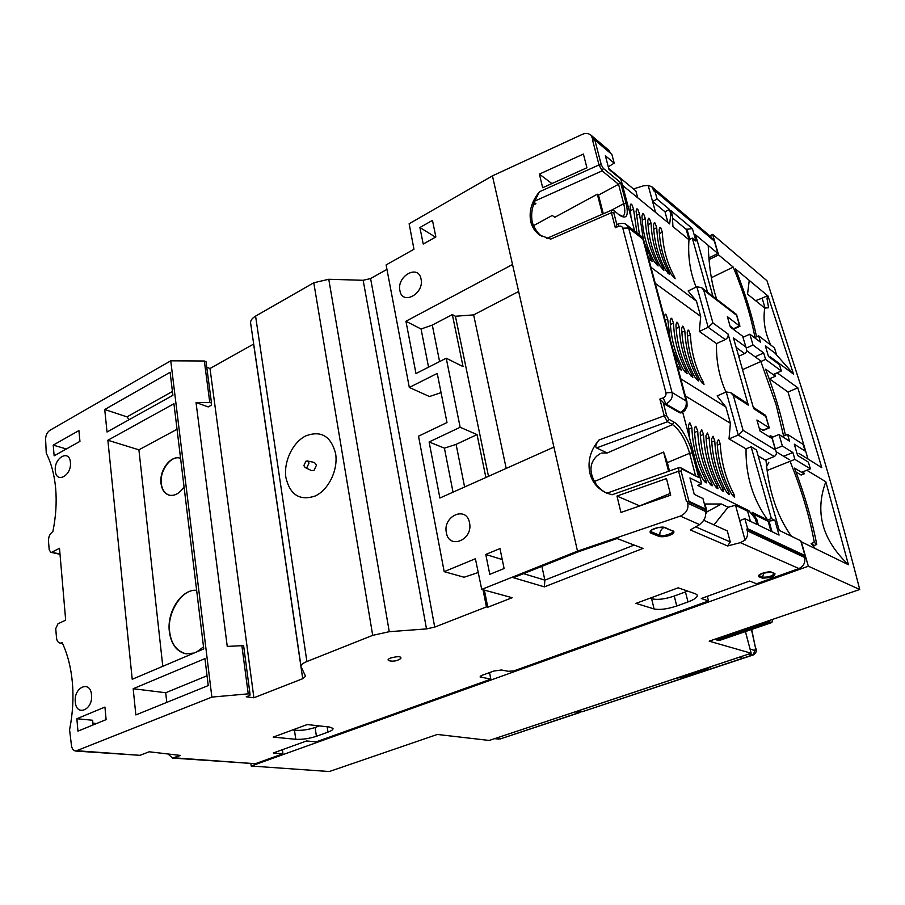 <?xml version="1.0" encoding="UTF-8"?>
<svg xmlns="http://www.w3.org/2000/svg" width="905" height="905" viewBox="0 0 905 905"><rect width="100%" height="100%" fill="white"/><g stroke="black" fill="none" stroke-linecap="round" stroke-linejoin="round"><path stroke-width="1.36" d="M719.351 640.502L716.556 639.937L716.251 638.738M772.802 619.337L771.852 622.538L769.329 621.848L769.001 620.638M769.329 621.848L716.556 639.937M739.374 657.166L741.738 657.822M749.012 653.953L752.575 654.971L582.266 711.726M581.463 711.794L577.356 711.104M739.442 657.188L711.975 666.329C702.687 671.25 690.391 675.334 675.096 678.614L577.39 711.138M754.974 337.508C750.788 315.494 743.537 292.021 733.231 267.088L718.57 254.893L712.665 234.406L766.999 280.765L817.385 437.206C832.159 486.426 846.277 537.185 859.75 589.494L808.335 566.213L251.194 766.026L329.296 771.535L437.33 734.453L489.232 740.448L751.173 653.24L709.181 641.17L859.75 589.494M783.617 436.04L776.049 404.535L760.856 361.514M803.493 471.55L804.172 473.858L794.522 468.1C804.635 494.673 812.045 520.137 816.763 544.505L814.308 542.355C809.534 516.291 801.445 489.277 790.054 461.312M814.308 542.355L811.152 543.52L815.337 548.622L848.438 564.731L825.813 481.765L806.785 470.249M733.231 267.088L711.353 277.711M250.9 763.741L251.194 766.026M768.888 436.572L770.732 435.803L771.399 438.133M718.57 254.893L709.011 259.611M712.665 234.406L709.78 235.866M808.335 566.213L801.298 541.79L815.337 548.622M742.881 336.502L743.593 337.033M760.539 360.744L746.591 350.62M770.732 435.803L772.791 437.092M789.409 459.74L776.151 451.731M770.268 356.842L793.527 374.116L768.006 295.992L735.494 268.966C744.951 292.496 751.976 315.098 756.569 336.784M774.714 373.878L775.415 376.242L765.607 369.183C774.375 392.103 780.981 414.128 785.427 435.294M799.047 453.473L821.774 467.647L797.825 387.815L777.157 372.815M745.403 631.588L751.173 653.24M769.227 378.935L775.415 376.242M808.041 459.084L788.017 392.012L769.431 378.844M788.017 392.012L797.825 387.815M795.993 471.98L801.151 475.046L804.172 473.858M825.813 481.765C814.636 512.117 822.17 539.765 848.438 564.731M816.763 544.505L814.093 545.489L811.152 543.52M749.261 280.414L747.53 294.148L764.748 308.073L768.594 307.779L767.033 298.684L768.006 295.992M767.033 298.684L767.576 295.63L762.134 298.186L765.076 308.051M764.748 308.073C762.892 320.325 764.895 332.644 770.766 345.031M776.026 354.285L793.527 374.116M755.573 300.652L762.134 298.186M580.886 711.703L579.223 712.54L575.06 711.873M750.245 649.767L745.46 631.566M582.153 711.76L743.639 658.15M775.336 448.891L782.373 446.018L792.882 452.523L794.884 459.367L810.382 468.835L808.391 462.138L797.61 455.464L794.296 444.185L805.099 451.041L803.131 444.412L787.565 434.411L789.556 441.188L779.024 434.513L770.947 437.85M810.382 468.835L801.581 472.308M787.565 434.411L782.293 436.583M792.882 452.523L783.651 456.256M766.637 466.528L768.82 462.251M767.146 470.498L794.884 459.367M779.024 434.513L782.373 446.018M746.252 348.097L753.017 345.043L763.684 352.95L765.585 359.421L781.343 370.982L779.465 364.647L768.503 356.525L765.359 345.868L776.354 354.138L774.488 347.871L758.662 335.823L760.539 342.226L749.849 334.171L743.129 337.248M758.662 335.823L754.532 337.701M763.684 352.95L755.098 356.796M742.519 369.659L765.585 359.421M781.343 370.982L773.108 374.58M749.849 334.171L753.017 345.043M681.861 412.556L680.368 412.341C684.995 409.773 686.906 405.96 686.103 400.926L686.94 401.843L687.087 406.141L686.103 400.926L672.019 392.476C673.037 397.306 671.001 401.141 665.933 403.969L680.368 412.341L679.497 412.725L664.983 404.32L665.933 403.969L663.094 397.861L659.858 399.082L664.202 415.814L666.646 415.667L668.75 419.173L673.806 422.024C679.768 424.683 689.418 440.961 692.257 452.998L689.621 453.281L667.347 462.636L669.485 470.973M640.785 235.798L643.715 240.142L640.785 235.798L626.532 224.768L628.636 228.026L642.844 238.988L686.103 400.926M534.787 201.08L602.13 170.875L599.008 164.925L539.471 191.758C531.665 201.329 528.758 211.295 530.76 221.635C532.072 227.234 535.093 231.737 539.832 235.153L550.726 239.124L611.429 212.698L611.588 210.164L614.076 210.639L619.631 215.322L614.076 210.639M539.471 191.758L536.71 197.12C532.072 205.899 530.635 214.44 532.4 222.754L532.4 222.777C534.742 229.101 538.011 233.705 542.231 236.59M598.94 440.034C595.829 444.084 595.038 446.708 596.576 447.918L667.449 421.764L664.202 415.814L598.94 440.034C590.524 450.034 587.469 460.984 589.811 472.863C592.119 482.161 597.673 488.87 606.474 492.999L612.063 494.775L678.603 471.222L678.841 467.647L680.877 467.84L681.725 468.926L681.069 471.03L678.603 471.222L686.465 501.494L688.954 501.28L705.753 509.142L702.947 498.531L694.259 494.356L689.949 477.919L701.703 483.79L682.687 412.137M600.139 453.722L597.153 455.758C591.915 460.566 590.015 466.505 591.463 473.598C593.793 482.818 598.929 489.345 606.859 493.168M77.411 750.777L139.97 755.324L75.737 751.059L211.872 697.099L170.751 360.812L49.899 430.305C46.992 432.386 45.578 435.52 45.623 439.694L46.257 453.247C51.314 463.179 54.447 474.978 55.68 488.666C56.834 502.399 55.895 516.71 52.863 531.597C49.888 533.588 48.429 536.767 48.485 541.145L49.209 549.878L50.804 552.299L59.979 553.837M96.53 723.548L92.91 723.197M62.558 643.489L60.16 643.127L62.241 642.799C67.649 654.36 71.043 667.732 72.411 682.936C73.69 698.185 72.739 713.796 69.572 729.769L71.416 745.098C71.857 748.673 73.305 750.664 75.737 751.048M601.757 453.02L607.165 452.998L596.576 447.918M306.931 467.455L305.087 467.5L303.854 465.589L305.947 461.177L307.315 460.962L309.035 463.043L306.931 467.455M305.087 467.5L311.569 470.645L313.899 470.6L316.535 465.057L314.363 462.444L307.315 460.962M720.256 443.936L718.57 439.377L717.122 442.16C718.05 460.396 722.676 477.376 731.025 493.101C732.654 495.748 733.887 497.083 734.713 497.117L734.136 494.684C725.81 479.017 721.183 462.104 720.256 443.936L717.303 445.181M714.758 440.814L713.05 436.21L711.579 439.004C712.484 457.364 717.122 474.469 725.505 490.306C727.145 492.965 728.401 494.322 729.238 494.345L728.661 491.913C720.312 476.132 715.674 459.106 714.758 440.814L711.76 442.07M709.169 437.635L707.439 432.997L705.934 435.803C706.828 454.299 711.488 471.516 719.894 487.456C721.557 490.148 722.812 491.506 723.672 491.539L723.106 489.096C714.712 473.213 710.074 456.052 709.169 437.635L706.115 438.925M703.49 434.411L701.737 429.728L700.21 432.545C701.092 451.176 705.753 468.519 714.192 484.571C715.866 487.286 717.145 488.655 718.016 488.689L717.461 486.223C709.034 470.238 704.384 452.964 703.49 434.411L700.391 435.724M697.721 431.131L695.945 426.413L695.345 426.323L694.395 429.242C695.266 448.009 699.927 465.475 708.4 481.63C710.086 484.367 711.375 485.759 712.269 485.781L711.715 483.315C703.264 467.218 698.603 449.819 697.721 431.131L694.576 432.477M697.461 467.783L702.518 478.655C704.214 481.415 705.515 482.806 706.42 482.84L705.889 480.363C697.404 464.152 692.732 446.629 691.873 427.805L690.062 423.042L689.452 422.94L688.479 425.882L689.587 438.111M685.911 424.264L684.927 420.576M627.504 204.145L626.554 200.548M636.916 232.8L633.534 209.1L631.747 204.304L630.887 204.078L630.095 206.363L631 217.324M643.263 238.92L639.462 213.852L637.697 209.089L636.86 208.874L636.079 211.148L639.473 234.78M645.31 218.524L643.568 213.806L642.742 213.591L641.973 215.865C642.629 232.687 646.736 247.959 654.292 261.703L658.116 265.946L657.618 264.203C650.062 250.515 645.966 235.289 645.31 218.524L642.211 220.141M651.068 223.139L649.349 218.456L648.546 218.252L647.788 220.515C648.444 237.223 652.55 252.405 660.084 266.07L663.874 270.278L663.365 268.536C655.831 254.916 651.736 239.791 651.068 223.139L648.025 224.723M656.736 227.675L655.039 223.037L654.258 222.834L653.512 225.096C654.179 241.692 658.286 256.794 665.797 270.38L669.542 274.543L669.021 272.812C661.521 259.26 657.426 244.226 656.736 227.675L653.738 229.225M662.336 232.155L660.661 227.562L659.892 227.359L659.145 229.61C659.836 246.103 663.931 261.104 671.431 274.622L675.13 278.751L674.598 277.021C667.121 263.547 663.026 248.592 662.336 232.155L659.383 233.671M180.581 458.371L180.219 458.247C170.875 454.763 159.065 470.419 161.022 483.53C161.905 489.775 164.574 493.644 169.054 495.137C174.575 496.268 179.575 493.508 184.043 486.833M180.219 458.247C171.113 454.74 159.371 470.894 161.305 483.609C162.006 489.458 164.574 493.293 169.031 495.126M196.634 590.332C181.6 588.793 166.611 611.848 169.382 631.871C171.215 644.405 176.747 651.724 185.989 653.829L193.998 653.059M196.645 590.377C182.686 588.058 166.565 612.64 169.676 631.928C171.192 643.908 176.667 651.204 186.102 653.851M670.22 339.296L667.675 319.069L665.899 314.318L665.175 314.171L664.338 317.259M673.49 323.096L671.736 318.39L671.035 318.232L670.175 320.8C670.933 338.481 675.311 354.749 683.286 369.579L687.121 373.765L686.59 371.695C678.626 356.909 674.259 340.71 673.49 323.096L670.39 324.567M679.214 327.056L677.483 322.395L676.793 322.248L675.956 324.793C676.725 342.362 681.092 358.516 689.044 373.267L692.834 377.408L692.291 375.337C684.35 360.643 679.994 344.556 679.214 327.056L676.159 328.492M684.859 330.959L683.151 326.332L682.472 326.196L681.646 328.741C682.427 346.185 686.782 362.238 694.712 376.887L698.456 380.994L697.913 378.935C689.995 364.33 685.651 348.335 684.859 330.959L681.85 332.373M690.413 334.805L688.728 330.223L688.072 330.087L687.246 332.621C688.049 349.941 692.393 365.892 700.3 380.462L704 384.523L703.445 382.476C695.56 367.962 691.216 352.068 690.413 334.805L687.461 336.185M541.891 566.338L544.867 580.116L523.554 573.657M634.167 545.059L544.867 580.116L544.369 586.859L513.384 577.707L579.291 551.428L617.074 538.554L642.991 548.419L544.369 586.859M441.063 392.634L429.456 396.526L409.309 387.442L437.251 373.414L446.991 422.556L418.529 436.176L444.185 571.655L475.397 558.747L481.72 589.381L512.196 597.707L487.784 607.232L484.379 590.105M746.32 348.312L742.609 336.185L746.32 348.312C746.964 350.925 746.41 352.679 744.679 353.561L738.684 356.265M763.345 430.407L759.216 428.122M753.277 407.307L765.347 415.157L769.261 427.941M745.697 346.898L733.457 337.95L753.639 408.608L765.777 416.47M762.734 430.316L769.012 427.692L756.897 420.01L760.064 431.085L772.157 438.597L775.438 449.955L743.096 430.339L738.265 435.045L729.011 438.925L746.059 448.857L751.116 446.776L756.478 449.932L779.262 530.398L791.423 536.269C777.101 516.212 768.605 490.759 765.958 459.898M748.311 405.157L746.84 403.132L730.686 392.634L733.288 395.417L748.311 405.157L728.073 334.024L712.925 322.961L708.174 327.293L699.305 331.434L716.545 343.595L725.267 339.59C727.552 338.289 728.491 336.422 728.073 334.024M680.798 378.822L725.889 407.012L717.122 395.938L726.229 391.944L730.686 392.634M772.553 439.242L772.157 438.597M758.164 455.916L765.392 460.125L774.295 456.516C776.252 455.192 776.829 453.473 776.049 451.369L775.438 449.955M770.947 531.178L768.187 521.359L769.012 521.042L772.01 531.688M774.906 520.352L779.069 535.081L758.401 525.149L756.818 519.459L752.112 512.298L767.678 519.99L771.365 518.588L774.906 520.352L769.012 521.042M716.545 343.595C716.036 360.733 719.17 376.899 725.968 392.069M677.212 365.416L677.438 365.846C679.146 368.55 680.447 369.953 681.318 370.066L673.037 349.828M736.591 315.313L736.387 314.363L701.59 287.654L703.694 290.109L736.591 315.313L739.645 325.902L733.616 328.685L730.052 326.026M739.871 326.286L727.36 316.637L730.346 327.078L742.609 336.185M734.328 328.843L733.616 328.685M60.16 643.127C58.078 642.652 56.857 640.876 56.495 637.787L55.737 628.624L57.977 623.783L65.669 620.163L59.504 548.283L51.992 552.118M756.818 519.459L755.324 518.723L756.908 524.436L744.894 518.667L747.654 528.724L804.975 555.523L800.733 540.794L791.423 536.269M747.654 528.724L746.795 529.052L804.16 555.817L804.635 557.446L747.281 530.828C748.084 534.21 747.338 537.321 745.064 540.138L740.358 542.649L727.609 545.964L730.278 541.948L695.707 526.834M804.975 555.523L804.16 555.817M655.277 283.378L700.708 316.411L696.454 301.127L688.117 290.98L696.85 286.749L701.59 287.654M633.466 188.941L643.432 185.842L648.184 185.423L651.838 186.747L654.077 191.159L654.835 190.751L657.12 199.077L652.573 201.476L655.548 212.381M648.184 185.423L652.573 201.476L664.994 211.781L669.485 209.44L670.809 214.214L669.666 223.942L622.504 185.333M768.187 521.359L753.107 513.927M744.894 518.667L739.736 520.658L745.064 540.138M747.281 530.828L746.795 529.052M700.708 316.411L699.305 331.434M692.416 228.648L695.945 241.103L692.28 238.083L688.976 239.746L672.935 226.623L672.358 215.503L671.035 210.741L692.416 228.648L686.182 229.361L672.449 217.969M196.804 651.872L203.512 646.86M751.116 446.776L771.365 518.588M730.278 541.948L727.303 530.907L703.717 520.262M727.609 545.964L690.289 529.934L699.599 524.617L702.97 521.246C705.368 518.237 706.16 514.934 705.346 511.359L704.859 509.492L687.246 501.28M705.346 511.359L687.664 503.157L687.178 501.246M292.609 729.95L294.464 730.188C301.048 730.765 307.938 729.86 315.11 727.473L319.397 725.912M650.107 598.171L651.6 598.691C657.211 600.128 664.768 599.246 674.259 596.056L687.653 591.101M667.958 222.54L664.994 211.781M696.454 301.127L650.978 267.314M648.195 256.862L652.279 261.556L644.451 242.891M637.72 197.788L635.876 190.932L608.726 168.522M608.284 166.837L614.201 163.138L611.904 154.45L594.823 140.004L592.537 140.004L599.008 164.925L601.316 164.914L603.33 168.421L620.604 182.595L618.545 184.269L623.669 203.693L611.226 210.333M610.751 153.477L608.85 150.298L590.784 134.992L593.16 139.721M685.379 395.971L730.403 423.257L729.011 438.925M725.889 407.012L730.403 423.257M746.059 448.857C745.539 475.283 752.745 498.994 767.678 519.99M700.628 479.752L700.029 477.489M750.415 521.314L747.632 511.223L748.921 510.725L755.324 518.723M713.966 524.889L728.084 507.241L735.539 505.262L739.736 520.658M705.753 509.142L704.859 509.492M692.257 452.998L698.762 477.546L680.877 467.84M701.703 483.79L697.732 485.397L748.921 510.725M634.643 231.035L620.887 179.213L608.952 169.371L605.377 155.751L614.201 163.138M681.08 412.895L679.497 412.725M712.993 296.41L695.56 234.825L708.219 245.436C708.943 266.737 711.76 284.679 716.703 299.25M689.09 239.701L686.182 229.361M603.33 168.421L602.13 170.875L618.545 184.269L598.499 195.129L597.323 194.202L554.788 217.279L552.254 215.458L533.384 225.718M533.305 205.164L535.93 203.716L534.222 202.494M177.041 429.275L138.906 449.83L162.787 666.306M207.03 675.775L165.706 692.744L166.769 702.393M172.436 391.469L127.005 416.877L129.121 419.682M76.868 718.74L104.935 707.065L106.111 719.622L77.943 731.15L76.868 718.74L92.649 720.267L93.068 724.962M66.37 448.982L53.214 445.124L78.927 430.565L79.945 441.38L54.142 455.826L53.214 445.124M211.499 403.076L206.012 361.672L204.326 360.993L209.79 402.454L211.499 403.076L211.521 405.112L208.173 406.922L196.034 402.533L209.79 402.454M300.958 665.99L250.708 323.673C250.085 320.97 251.714 318.447 255.583 316.117L313.786 282.767L372.702 635.344L306.897 661.532C302.519 663.342 300.573 665.039 301.048 666.623L305.551 676.295L302.723 678.693L253.886 697.778L246.228 696.805L249.916 695.357L250.018 694.067L243.603 645.604L227.246 646.408L196.034 402.533M619.19 214.621L622.527 216.34C625.117 215.209 625.491 210.989 623.669 203.693L626.158 203.557C628.817 215.729 626.645 219.655 619.631 215.322M478.236 572.514L464.107 577.243L444.185 571.655M485.883 477.489L477.048 434.592L456.097 444.378L444.412 448.156L453.032 492.162M456.097 444.378L464.604 486.992M477.048 434.592L460.147 427.262L446.233 358.222L463.055 366.593L452.342 314.578L432.307 325.076L439.592 361.593M432.307 325.076L421.074 329.013L428.551 367.192M506.2 468.417L473.643 314.883L455.419 316.252L488.496 476.324M594.449 481.494L663.614 452.093L667.347 462.636M282.405 749.691L282.971 753.786L273.287 752.983L306.58 740.957L316.128 741.885L490.827 679.157L480.057 676.906L482.354 675.209L493.892 671.035L501.461 669.994L508.191 671.284L513.723 670.933L708.536 600.988L701.284 598.499L749.6 581.055L756.501 583.77L798.889 568.544C803.651 566.281 805.563 562.582 804.635 557.446M707.325 596.316L708.536 600.988M687.664 503.157C688.852 508.848 686.409 513.158 680.322 516.088L577.503 551.145L553.917 447.104L439.887 498.033L429.117 441.957L460.147 427.262M139.97 755.324L149.189 751.784L180.434 755.437L172.493 758.051L168.568 754.476M174.133 757.813L255.323 763.718L172.493 758.062M255.323 763.718L282.971 753.786M489.537 672.607L490.827 679.157M273.186 737.111L307.236 724.554L329.499 727.032L333.017 728.412C333.21 729.6 331.524 730.833 327.983 732.111L316.411 736.297C309.239 738.616 302.349 739.623 295.765 739.295L273.186 737.111M635.977 603.375L678.184 587.82L695.64 593.861L697.303 595.105C697.517 597.277 694.418 599.551 687.992 601.938L676.736 606.011C667.302 609.099 659.756 610.083 654.1 608.963L635.977 603.375M664.892 527.502L672.766 531.031C674.282 533.124 663.014 536.846 659.836 535.308L651.442 531.902L650.774 533.068C646.724 529.719 661.578 525.816 664.892 527.502L663.908 527.23M673.173 530.975C676.748 532.966 666.861 537.909 659.168 536.461L659.836 535.308C659.621 531.835 661.012 529.199 664.01 527.423M758.82 576.734C756.15 574.166 769.114 570.885 771.501 572.141L762.677 573.238L758.91 575.286L758.82 576.734L762.304 578.137L763.752 572.888M771.501 572.141L774.94 573.578C775.076 576.372 770.868 577.888 762.304 578.137M518.656 291.501L473.643 314.883M670.809 214.214L672.358 215.503M696.149 287.089C690.142 272.473 687.755 256.692 688.976 239.746M618.228 223.942L616.859 224.598L615.321 227.709L618.364 226.408C620.581 225.673 622.052 226.25 622.787 228.139L665.944 392.827C666.284 395.1 665.333 396.775 663.094 397.861M747.632 511.223L735.539 505.262M721.421 504.006L704.984 504.006L707.043 511.811L721.421 504.006L728.084 507.241M705.674 514.063L707.043 511.811M666.646 415.667L663.173 402.329L664.983 404.32M692.28 238.083L707.54 292.225M708.219 245.436L717.914 253.491L708.875 257.948M717.914 253.491L714.339 241.081L654.835 190.751M657.12 199.077L669.485 209.44M203.772 648.919L132.221 679.282L107.865 440.249L173.93 403.732L203.772 648.919M138.906 449.83L107.865 440.249M208.229 685.583L135.852 714.927L133.182 688.728L204.949 658.625L208.229 685.583M165.706 692.744L133.182 688.728M107.028 432.002L104.731 409.501L170.106 372.283L172.9 395.293L107.028 432.002M127.005 416.877L104.731 409.501M55.318 470.713C53.791 457.772 69.504 448.937 70.398 462.387C71.948 475.521 56.065 484.164 55.318 470.713M91.518 694.95C93.249 709.905 76.167 717.032 75.296 701.85C73.588 687.133 90.489 679.757 91.518 694.95M250.018 694.067L248.23 693.841L241.827 645.299M253.886 697.778L210.005 368.505L253.694 344.036M206.747 367.226L210.005 368.505M305.766 435.893C292.632 442.409 283.457 461.81 285.912 477.659C290.086 494.99 299.86 501.099 315.234 495.985C328.707 489.786 338.38 469.605 335.585 453.439C330.913 436.063 320.97 430.214 305.766 435.893M313.786 282.767L328.764 279.272L363.154 280.29L370.586 278.559L386.955 269.385M483.021 589.732L486.438 606.893L434.717 627.108L426.504 628.907L389.263 631.701L328.764 279.272M487.784 607.232L486.438 606.893M446.233 358.222L415.983 373.55L405.938 321.241L512.524 264.498L492.433 175.864L409.139 223.75L413.97 249.248L386.107 264.916L409.309 387.442M444.412 448.156L429.117 441.957M455.419 316.252L452.342 314.578M421.074 329.013L405.938 321.241M421.04 279.023C424.49 293.763 402.205 305.8 399.908 290.584C396.514 276.104 418.506 263.841 421.04 279.023M469.503 522.739C473.439 539.753 449.027 550.048 446.38 532.694C442.522 515.997 466.55 505.386 469.503 522.739M432.466 220.368L435.871 236.929L423.223 244.045L419.897 227.54L432.466 220.368M435.52 237.121L419.897 227.54M499.99 548.577L504.096 568.555L489.786 574.347L485.781 554.448L499.99 548.577M502.252 559.573L485.781 554.448M663.173 402.329L659.858 399.082M481.72 589.381L577.503 551.145M372.702 635.344L389.263 631.701M211.872 697.099L248.23 693.841M400.892 658.433C401.277 656.249 397.827 656.125 390.564 658.037C387.804 659.213 387.34 660.118 389.139 660.729C393.415 661.702 397.329 660.944 400.892 658.433M553.917 447.104L512.524 264.498M593.228 139.777L592.537 140.004M542.672 187.731L586.915 167.753L583.408 154.042L539.38 174.111L542.672 187.731M551.903 183.568L539.38 174.111M670.266 493.429L639.699 505.884L616.984 496.053L620.943 512.468L670.707 495.148L666.465 478.587L616.984 496.053M651.838 186.747L711.454 237.28L713.253 240.164M598.499 195.129L603.307 213.784M170.751 360.812L204.326 360.993M663.614 452.093L668.557 471.301M597.323 194.202L602.458 214.157M492.433 175.864L582.198 134.415C585.343 132.99 588.216 133.182 590.784 134.992M771.218 622.493L718.559 640.514M579.223 712.54L500.42 738.899M751.455 629.518L755.517 647.98L754.894 650.503L750.132 649.111M495.148 738.469L500.284 738.944L579.913 712.507M755.856 648.399L755.833 648.319C756.965 651.102 756.071 653.32 753.152 654.994L754.894 650.503M751.682 629.439L755.517 647.98M743.548 658.184L753.243 654.96M686.499 407.917L687.087 406.141C683.58 413.336 685.775 409.445 681.68 412.635L680.82 413.008M691.873 427.805L688.66 429.185M633.534 209.1L630.333 210.786M639.462 213.852L636.317 215.503M667.675 319.069L665.141 320.28M736.161 347.43L744.679 353.561M725.267 339.59L708.174 327.293L696.85 286.749M703.445 382.476L702.133 383.064M697.913 378.935L696.59 379.534M690.945 375.948L692.291 375.337M686.59 371.695L685.232 372.306M679.417 368.618L680.798 367.984M712.925 322.961L703.694 290.109M743.096 430.339L733.288 395.417M774.42 573.589C772.101 576.18 768.255 577.356 762.892 577.141L759.408 575.727L759.34 574.867M774.295 456.516L738.265 435.045L726.229 391.944M668.75 419.173L667.449 421.764L672.517 424.592C679.689 429.751 685.39 439.31 689.621 453.281L695.413 475.204M672.539 530.975L664.247 527.502L658.173 527.604C652.516 529.425 649.994 530.635 650.593 531.258L651.442 531.902L651.43 530.24M673.558 277.53L674.598 277.021M669.021 272.812L667.969 273.333M662.302 269.068L663.365 268.536M657.618 264.203L656.544 264.746M650.695 260.357L651.781 259.803M705.889 480.363L704.147 481.064M711.715 483.315L710.006 484.017M717.461 486.223L715.765 486.913M723.106 489.096L721.432 489.763M728.661 491.913L727.02 492.569M734.136 494.684L732.518 495.329M673.806 422.024L672.517 424.592L607.165 452.998M698.762 477.546L681.725 468.926M686.918 228.988L689.825 239.327M798.889 568.544L740.358 542.649M699.599 524.617L680.322 516.088M480.725 675.967L481.008 677.381M327.169 726.772L327.983 732.111M315.11 727.473L316.411 736.297M294.464 730.188L295.765 739.295M685.458 591.961L687.992 601.938M674.259 596.056L676.736 606.011M651.6 598.691L654.1 608.963M659.168 536.461L650.774 533.068M774.94 573.578L774.363 573.566M614.529 211.34L613.76 212.664L611.429 212.698L615.321 227.709M665.944 392.827L672.019 392.476L628.636 228.026L622.787 228.139M601.316 164.914L594.823 140.004M626.158 203.557L620.604 182.595M616.859 224.598L613.76 212.664M688.954 501.28L681.069 471.03M253.615 344.081L302.723 678.693M363.154 280.29L426.504 628.907M434.717 627.108L370.586 278.559M626.532 224.768C625.061 223.252 622.323 222.969 618.33 223.908L618.364 226.408M592.752 138.171L610.717 153.364M653.67 189.699L713.231 240.074M306.897 661.532L255.583 316.117M719.237 640.536L771.852 622.538M498.587 739.102L494.662 738.638M769.284 427.929L763.254 430.452M769.284 427.907L765.788 415.78M776.049 451.369L772.508 439.095M739.928 326.173L736.636 314.748M739.928 326.264L734.226 328.888M60.013 554.29L50.804 552.31M643.715 240.142L686.952 401.843M770.924 572.13L774.431 573.6M678.716 467.693L606.904 493.18M611.452 210.232L546.869 238.388"/></g></svg>
